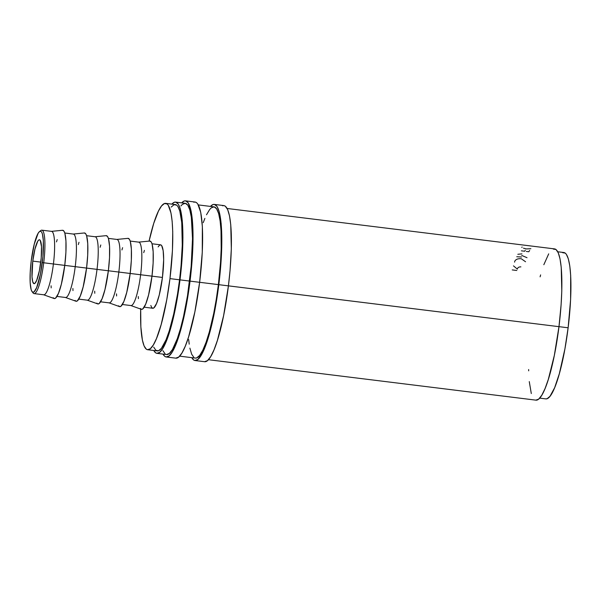 <?xml version="1.0" encoding="UTF-8"?>
<svg xmlns="http://www.w3.org/2000/svg" width="601" height="601" viewBox="0 0 601 601"><rect width="100%" height="100%" fill="white"/><g stroke="black" fill="none" stroke-linecap="round" stroke-linejoin="round"><path stroke-width="0.9" d="M53.181 297.728L54.308 298.577L55.6 298.111L58.47 293.356L61.355 284.205L64.758 265.394L75.223 266.671L53.414 263.982L64.758 265.394A34.407 6.265 -83 0 0 62.527 230.273L51.34 231.37A31.951 5.822 97 0 1 53.414 263.982L43.715 262.78A31.951 5.822 -83 0 0 40.74 230.589L39.433 231.648A30.726 5.597 97 0 1 42.288 262.599L53.414 263.982A31.951 5.822 -83 0 0 51.581 231.37L41.875 230.175A31.951 5.822 97 0 1 43.715 262.78A31.951 5.822 97 0 1 34.047 293.596A31.951 5.822 97 0 1 32.559 292.071M32.033 291.575L33.04 292.912A31.951 5.822 -83 0 0 43.715 262.78L42.288 262.599A30.726 5.597 97 0 1 32.033 291.575A30.726 5.597 97 0 1 31.229 260.872L34.272 244.081L38.148 233.241L39.403 231.663L40.56 231.25L41.567 232.001L42.386 233.902L43.355 240.791L42.926 256.635L40.417 274.199L36.676 287.563L34.114 291.808L32.965 292.221L31.958 291.47L31.132 289.569L30.163 282.68L30.193 272.606L31.229 260.872A30.726 5.597 97 0 1 39.433 231.648M208.442 359.706L535.919 400.146A76.192 13.876 -83 0 0 558.975 326.666L228.418 285.851A78.656 14.326 -83 0 0 223.895 205.595L214.294 204.408A78.656 14.326 97 0 1 218.817 284.679L558.975 326.666A76.192 13.876 -83 0 0 554.588 248.904L227.118 208.472M204.528 361.704L207.48 360.63L210.688 356.603L214.039 349.774L217.389 340.406L223.617 315.563L228.418 285.866L218.817 284.679L220.447 269.413L221.731 247.627L221.16 223.542L219.057 211.206L216.953 206.353L214.377 204.423L212.942 204.58L210.47 206.413A78.656 14.326 97 0 1 214.294 204.408M175.747 358.143L178.7 357.077L181.908 353.05L185.258 346.221L188.609 336.853L194.837 312.009L199.63 282.312A78.656 14.326 -83 0 0 195.107 202.041L185.514 200.854A78.656 14.326 97 0 1 190.036 281.125L199.63 282.312L202.274 252.27L202.357 226.472L200.719 212.311L197.767 203.979L196.535 202.642L195.19 202.049L193.755 202.206M166.237 356.971A78.656 14.326 97 0 1 163.014 354.102L164.809 356.37L166.154 356.964L169.106 355.897L172.314 351.87L177.348 340.647L183.786 317.659L186.603 303.685L190.036 281.125A78.656 14.326 97 0 1 166.237 356.971L175.83 358.158A78.656 14.326 -83 0 0 199.63 282.312L190.036 281.125L192.252 258.37L192.951 244.074L192.373 219.981L191.126 211.124L188.173 202.8L185.596 200.869L184.161 201.027L181.69 202.86A78.656 14.326 97 0 1 185.514 200.854M40.064 231.287A31.951 5.822 97 0 1 41.875 230.175M74.99 300.425L76.117 301.266L77.409 300.8L80.279 296.053L83.156 286.895L86.567 268.091L97.024 269.368L75.223 266.671L86.567 268.091A34.407 6.265 -83 0 0 84.328 232.97L73.142 234.059A31.951 5.822 97 0 1 75.223 266.671A31.951 5.822 -83 0 0 73.382 234.067L64.788 233M96.791 303.114L97.918 303.963L99.21 303.49L102.08 298.742L104.965 289.592L108.368 270.781L97.024 269.368L108.368 270.781A34.407 6.265 -83 0 0 106.137 235.66L94.95 236.756A31.951 5.822 97 0 1 97.024 269.368A31.951 5.822 -83 0 0 95.191 236.756L86.597 235.697M118.6 305.804L119.727 306.653L121.019 306.187L123.889 301.432L126.766 292.281L130.177 273.47L140.634 274.747L118.833 272.058L130.177 273.47A34.407 6.265 -83 0 0 127.938 238.349L116.752 239.446A31.951 5.822 97 0 1 118.833 272.058L108.375 270.766L118.833 272.058A31.951 5.822 -83 0 0 116.992 239.446L108.398 238.387M140.401 308.501L141.528 309.342L142.82 308.876L145.69 304.129L148.575 294.971L151.978 276.167L162.443 277.444L140.634 274.747L151.978 276.167A34.407 6.265 -83 0 0 149.747 241.046L138.561 242.135A31.951 5.822 97 0 1 140.634 274.747A31.951 5.822 -83 0 0 138.801 242.143L130.207 241.076M150.836 305.496L151.692 307.464L152.737 308.253L153.939 307.817L156.598 303.407L159.28 294.911L162.443 277.444A31.951 5.822 -83 0 0 160.602 244.832L152.008 243.773M153.706 347.145L155.907 350.345L158.514 350.751L161.414 348.347L166.079 339.723L169.227 330.933L173.697 314.053L177.528 294.039L179.556 279.803A73.735 13.432 -83 0 0 175.319 204.55L165.726 203.363A73.735 13.432 97 0 1 169.963 278.616L179.556 279.803L181.081 265.484L182.283 245.065L181.75 222.483L179.782 210.921L177.813 206.368L176.656 205.114L174.05 204.708L171.15 207.112M147.651 349.729A73.735 13.432 97 0 1 140.687 309.064L140.852 326.816L142.392 340.098L144.112 345.966L146.313 349.158L147.576 349.714L150.34 348.715L153.345 344.936L156.485 338.536L161.166 324.563L166.747 299.771L169.963 278.616A73.735 13.432 97 0 1 147.651 349.729L157.244 350.909A73.735 13.432 -83 0 0 179.556 279.803L169.963 278.616L172.442 250.459L172.735 231.731L172.156 221.296L170.984 212.994L168.212 205.181L167.055 203.927L164.456 203.521L161.556 205.925L158.469 211.041L153.743 223.339L149.078 241.114A73.735 13.432 97 0 1 165.726 203.363M545.731 398.876L547.075 398.733L549.983 396.329L554.648 387.698L559.328 373.732L564.91 348.933L568.125 327.785L558.975 326.651L568.125 327.785A73.735 13.432 -83 0 0 563.881 252.525L557.758 251.774M32.777 261.112L40.77 262.104L32.777 261.112A22.124 4.027 97 0 1 39.471 239.784A22.124 4.027 97 0 1 40.74 262.359A22.124 4.027 97 0 1 34.047 283.687A22.124 4.027 97 0 1 32.777 261.112L32.011 276.821L32.709 281.779L34.024 283.687L34.858 283.387L36.699 280.336L39.396 270.713L41.199 258.062L41.507 246.65L40.214 240.325L39.493 239.784L38.667 240.084L37.758 241.219L34.963 249.024L32.777 261.112M156.944 353.35L166.537 354.537A76.192 13.876 -83 0 0 189.593 281.058A76.192 13.876 -83 0 0 185.213 203.296L175.62 202.109A76.192 13.876 97 0 1 179.999 279.871L189.593 281.058L179.999 279.871A76.192 13.876 97 0 1 156.944 353.35A76.192 13.876 97 0 1 153.773 350.481L155.561 352.764L156.861 353.335L159.723 352.306L162.833 348.4L167.702 337.537L173.944 315.262L177.904 294.58L179.999 279.871L182.561 250.775L182.922 237.5L182.268 220.642L180.232 208.697L178.196 203.994L175.702 202.124L174.313 202.274L171.848 204.122A76.192 13.876 97 0 1 175.62 202.109M179.661 356.153L195.317 358.091A76.192 13.876 -83 0 0 218.381 284.611L199.637 282.297L218.381 284.611A76.192 13.876 -83 0 0 213.994 206.849L198.338 204.911M539.69 398.132L545.813 398.891A73.735 13.432 -83 0 0 568.125 327.785L570.604 299.621L570.68 275.438L569.801 266.025L568.351 258.903L566.375 254.351L565.218 253.096L562.619 252.69M528.647 369.532L528.677 370.84M529.271 381.612L531.299 393.557M535.837 400.131L538.691 399.102L541.802 395.195L545.047 388.584L548.292 379.501L554.325 355.439L558.975 326.666L561.116 304.624L561.792 290.771L561.236 267.437L560.027 258.851L558.246 252.796L555.97 249.49L553.281 249.069M548.705 253.855L543.83 264.718M540.622 274.905L540.096 276.836M144.18 307.194L152.774 308.253A31.951 5.822 -83 0 0 162.443 277.444L163.667 259.677L163.164 250.677L161.684 245.621L160.64 244.84L159.438 245.276L158.131 246.906M138.305 296.563L138.395 298.659M122.371 304.504L130.965 305.563A31.951 5.822 -83 0 0 140.634 274.747A31.951 5.822 97 0 1 130.733 305.511L141.318 309.29A34.407 6.265 -83 0 0 151.978 276.167L153.135 263.028L153.172 251.736L152.083 244.021L151.167 241.895L149.724 241.046M144.413 250.369L143.729 252.653M116.504 293.874L116.594 295.97M100.57 301.807L109.164 302.874A31.951 5.822 -83 0 0 118.833 272.058A31.951 5.822 97 0 1 108.931 302.814L119.516 306.6A34.407 6.265 -83 0 0 130.177 273.47L131.334 260.331L131.371 249.047L130.282 241.332L129.358 239.206L127.915 238.357M122.604 247.68L121.928 249.963M94.695 291.177L94.785 293.273M78.761 299.118L87.355 300.177A31.951 5.822 -83 0 0 97.024 269.368A31.951 5.822 97 0 1 87.122 300.124L97.708 303.903A34.407 6.265 -83 0 0 108.368 270.781L109.525 257.641L109.562 246.35L108.473 238.635L107.556 236.516L106.114 235.66M100.803 244.983L100.119 247.274M72.894 288.488L72.984 290.584M56.96 296.428L65.554 297.487A31.951 5.822 -83 0 0 75.223 266.671A31.951 5.822 97 0 1 65.321 297.435L75.899 301.214A34.407 6.265 -83 0 0 86.567 268.091L87.723 254.944L87.761 243.66L86.672 235.945L85.748 233.819L84.305 232.97M78.994 242.293L78.318 244.577M51.085 285.798L51.175 287.887M34.047 293.596L43.745 294.79A31.951 5.822 -83 0 0 53.414 263.982A31.951 5.822 97 0 1 43.512 294.738L54.098 298.517A34.407 6.265 -83 0 0 64.758 265.394L65.915 252.255L65.952 240.971L64.863 233.256L63.946 231.13L62.504 230.281M57.193 239.604L56.509 241.887M523.448 248.168L526.318 248.942L530.878 248.709M521.803 247.447L522.119 247.003M529.639 250.467A76.192 13.876 -83 0 0 528.835 251.751L526.311 251.443M525.274 250.256A76.192 13.876 -83 0 0 524.673 251.241L521.367 250.827M517.829 254.283L521.931 253.87M521.706 255.425L527.024 257.709M516.747 256.755L521.488 256.995M514.599 262.141L514.741 261.255C515.778 259.309 517.957 258.468 521.27 258.746L525.552 261.751M513.472 265.867L517.341 269.113C517.671 267.573 518.851 266.821 520.879 266.874M512.247 269.917L516.815 270.48M162.879 350.646L165.162 353.951M166.454 354.522L169.317 353.486L172.427 349.587L177.303 338.716L180.503 328.537L183.538 316.442L187.497 295.767L191.171 266.266L192.515 238.687L191.328 217.239L189.826 209.877L187.79 205.174L185.296 203.303L182.434 204.34L180.909 205.94M195.017 360.525A78.656 14.326 97 0 1 191.794 357.655L193.597 359.924L194.934 360.517L197.887 359.451L202.762 352.344L206.128 344.2L209.441 333.69L214.024 314.376L218.817 284.679A78.656 14.326 97 0 1 195.017 360.525L204.61 361.712A78.656 14.326 -83 0 0 228.418 285.866L230.04 270.593L231.325 248.814L230.754 224.721L229.499 215.864L227.666 209.606L225.315 206.196L223.978 205.602L222.535 205.767M188.676 339.557L189.202 344.148M189.886 348.137L191.666 354.199L193.943 357.505M195.242 358.076L196.632 357.926L199.63 355.446L202.822 350.158L206.083 342.269L209.291 332.09L213.731 313.384L216.277 299.321L218.381 284.611L220.522 262.569L221.198 248.716L221.018 230.521L220.109 220.792L218.606 213.438L216.57 208.727L214.076 206.857L211.221 207.893L209.689 209.494L206.496 214.775M204.866 218.411L203.236 222.663"/></g></svg>
